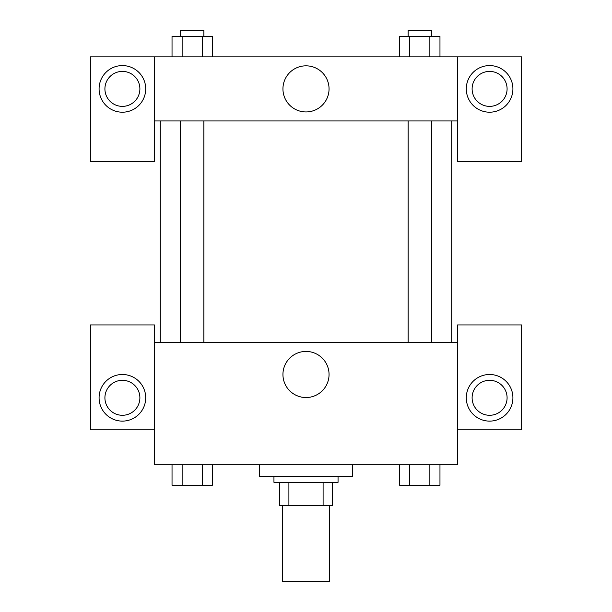 <?xml version="1.0" encoding="UTF-8"?>
<svg xmlns="http://www.w3.org/2000/svg" width="612" height="612" viewBox="0 0 612 612"><rect width="100%" height="100%" fill="white"/><g stroke="black" fill="none" stroke-linecap="round" stroke-linejoin="round"><path stroke-width="0.92" d="M282.683 505.627L282.683 581.4L329.317 581.4L329.317 505.627M323.098 482.317L323.098 505.627L279.768 505.627L279.768 482.317M323.098 505.627L332.232 505.627L332.232 482.317L332.232 505.627M338.053 476.488L338.053 482.317L273.947 482.317L273.947 476.488M288.902 482.317L288.902 505.627M259.373 464.829L259.373 476.488L352.627 476.488L352.627 464.829M457.547 429.853L521.654 429.853L521.654 324.941L457.547 324.941L457.547 464.829L154.454 464.829L154.454 324.941L90.346 324.941L90.346 429.853L154.454 429.853M122.4 421.117A23.317 23.317 0 0 1 102.212 386.141A23.317 23.317 0 0 1 142.588 386.141A23.317 23.317 0 0 1 122.4 421.117M104.912 397.8A17.488 17.488 0 0 1 122.4 380.312A17.488 17.488 0 0 1 139.888 397.8A17.488 17.488 0 0 1 122.4 415.288A17.488 17.488 0 0 1 104.912 397.8M282.943 374.483A23.057 23.057 0 0 1 317.529 354.516A23.057 23.057 0 0 1 317.529 394.449A23.057 23.057 0 0 1 282.943 374.483M457.547 342.429L154.454 342.429M489.6 421.117A23.317 23.317 0 0 1 469.412 386.141A23.317 23.317 0 0 1 509.788 386.141A23.317 23.317 0 0 1 489.6 421.117M472.112 397.8A17.488 17.488 0 0 1 489.6 380.312A17.488 17.488 0 0 1 507.088 397.8A17.488 17.488 0 0 1 489.6 415.288A17.488 17.488 0 0 1 472.112 397.8M451.717 120.947L451.717 342.429M431.429 342.429L431.429 120.947M203.88 120.947L203.88 342.429M457.547 120.947L457.547 161.744L521.654 161.744L521.654 56.832L457.547 56.832L457.547 120.947L154.454 120.947L154.454 161.744L90.346 161.744L90.346 56.832L154.454 56.832L154.454 120.947M139.888 88.885A17.488 17.488 0 0 1 122.4 106.373A17.488 17.488 0 0 1 104.912 88.885A17.488 17.488 0 0 1 122.4 71.397A17.488 17.488 0 0 1 139.888 88.885M122.4 112.203A23.317 23.317 0 0 1 102.212 77.227A23.317 23.317 0 0 1 142.588 77.227A23.317 23.317 0 0 1 122.4 112.203M507.088 88.885A17.488 17.488 0 0 1 480.856 104.032A17.488 17.488 0 0 1 480.856 73.746A17.488 17.488 0 0 1 507.088 88.885M489.6 112.203A23.317 23.317 0 0 1 469.412 77.227A23.317 23.317 0 0 1 509.788 77.227A23.317 23.317 0 0 1 489.6 112.203M457.547 56.832L154.454 56.832M282.943 88.885A23.057 23.057 0 0 1 317.529 68.919A23.057 23.057 0 0 1 317.529 108.852A23.057 23.057 0 0 1 282.943 88.885M439.967 56.832L439.967 36.429L399.582 36.429L399.582 56.832M429.869 36.429L429.869 56.832M409.68 36.429L409.68 56.832M408.12 36.429L408.12 30.6L431.429 30.6L431.429 36.429M212.418 56.832L212.418 36.429L172.033 36.429L172.033 56.832M202.32 36.429L202.32 56.832M182.131 36.429L182.131 56.832M180.571 36.429L180.571 30.6L203.88 30.6L203.88 36.429M439.967 464.829L439.967 485.232L399.582 485.232L399.582 464.829M429.869 464.829L429.869 485.232M409.68 464.829L409.68 485.232M431.429 485.232L408.12 485.232M212.418 464.829L212.418 485.232L172.033 485.232L172.033 464.829M202.32 464.829L202.32 485.232M182.131 464.829L182.131 485.232M203.88 485.232L180.571 485.232M160.283 120.947L160.283 342.429M408.12 342.429L408.12 120.947M180.571 120.947L180.571 342.429"/></g></svg>
